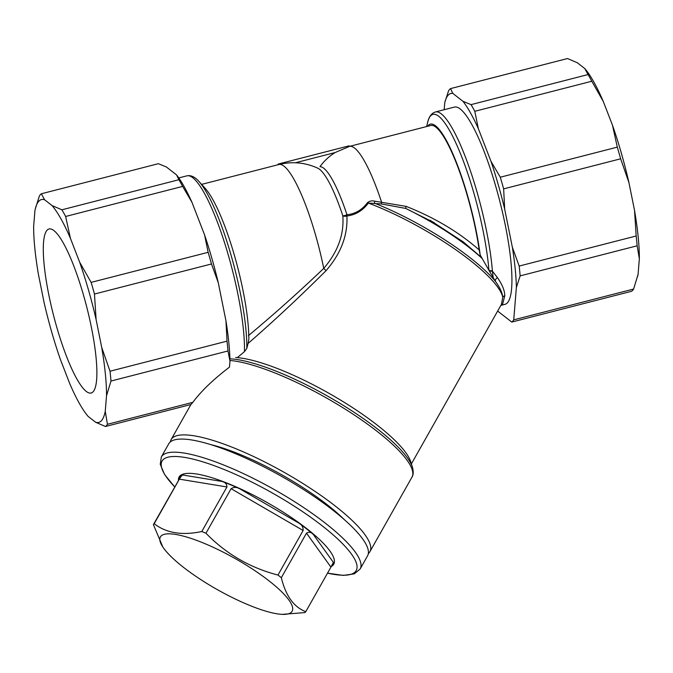 <?xml version="1.0" encoding="UTF-8"?>
<svg xmlns="http://www.w3.org/2000/svg" width="673" height="673" viewBox="0 0 673 673"><rect width="100%" height="100%" fill="white"/><g stroke="black" fill="none" stroke-linecap="round" stroke-linejoin="round"><path stroke-width="1.01" d="M332.849 563.755A87.776 20.796 29.4 0 0 333.379 562.376L330.931 567.112L306.493 533.134C308.974 531.729 311.212 532.124 313.214 534.337A87.776 20.796 29.4 0 0 299.073 523.232C301.908 524.822 303.262 527.237 303.128 530.492L231.1 488.691L205.955 533.252A87.776 20.796 -150.6 0 0 201.782 531.519C182.164 535.691 166.298 533.092 154.193 523.703A87.776 20.796 -150.6 0 0 153.394 524.62L162.832 546.989A75.612 17.91 -150.6 0 0 217.429 589.683A75.612 17.91 -150.6 0 0 282.206 614.365A75.612 17.91 -150.6 0 0 291.182 612.371A75.612 17.91 -150.6 0 0 239.285 560.929A75.612 17.91 -150.6 0 0 160.914 536.179A75.612 17.91 -150.6 0 0 162.832 546.989M231.1 488.691C233.876 486.974 236.728 486.991 239.638 488.741A87.776 20.796 29.4 0 0 222.107 481.464C225.186 482.205 226.793 484.038 226.936 486.966L201.782 531.519M303.128 530.492L277.983 575.045C250.12 567.852 226.111 553.913 205.955 533.252M306.493 533.134L281.339 577.686A87.776 20.796 -150.6 0 0 277.983 575.045M330.931 567.112L305.786 611.673C293.849 607.155 285.705 595.824 281.339 577.686M282.206 614.365L304.978 612.581A87.776 20.796 -150.6 0 0 305.786 611.673M179.447 478.856L153.394 524.62M226.936 486.966L179.346 479.151L154.193 523.703M179.346 479.151C180.953 476.509 182.122 475.13 182.837 475.02A87.776 20.796 29.4 0 0 179.977 477.477L179.422 478.461M161.369 456.866A114.107 27.029 -150.6 0 1 162.168 455.747A114.107 27.029 -150.6 0 1 276.536 490.836A114.107 27.029 -150.6 0 1 360.114 569.038L367.517 555.906A114.107 27.029 -150.6 0 0 281.432 476.282A114.107 27.029 -150.6 0 0 168.78 443.743L161.369 456.866L160.241 464.311L164.641 474.591L174.677 486.899M331.284 566.498A88.76 21.023 -150.6 0 0 333.093 565.11A88.76 21.023 -150.6 0 0 270.639 504.531A88.76 21.023 -150.6 0 0 179.733 476.122A88.76 21.023 -150.6 0 0 178.438 480.236M344.61 519.943A100.058 23.706 -150.6 0 0 286.53 477.536A100.058 23.706 -150.6 0 0 211.406 444.76M444.18 109.716L444.777 102.498L448.555 90.821A121.123 24.489 75.6 0 1 450.515 88.609L567.516 58.534L577.4 62.799L584.82 68.587L588.051 74.56L471.05 104.635A121.123 24.489 75.6 0 1 474.793 111.306L478.36 128.711L490.962 161.293A115.857 23.429 75.6 0 1 504.683 209.135L512.363 247.285A115.857 23.429 75.6 0 1 516.368 287.548L513.726 319.86A121.123 24.489 75.6 0 1 511.766 322.073L497.65 311.061M588.051 74.56A121.123 24.489 -104.4 0 1 591.794 81.24L603.269 101.43A115.049 23.261 -104.4 0 0 584.82 68.587M603.269 101.43L612.489 125.237L617.301 147.143L500.3 177.218A121.123 24.489 75.6 0 1 503.64 188.877L504.683 209.135M617.301 147.143A121.123 24.489 -104.4 0 1 620.641 158.803L628.935 182.602A115.049 23.261 -104.4 0 0 612.489 125.237M628.935 182.602L634.546 210.481L636.17 235.987L519.169 266.062A121.123 24.489 75.6 0 1 520.145 275.871L516.368 287.548M636.17 235.987A121.123 24.489 -104.4 0 1 637.146 245.796L639.35 258.752A115.049 23.261 -104.4 0 0 634.546 210.481M639.35 258.752L638.071 274.374L633.613 289.045L513.726 319.86M637.567 276.637L637.718 276.023A115.049 23.261 -104.4 0 0 638.071 274.374M511.766 322.073L631.653 291.266A121.123 24.489 -104.4 0 0 633.613 289.045M591.794 81.24L474.793 111.306M620.641 158.803L503.64 188.877M637.146 245.796L520.145 275.871M411.396 463.874L501.393 304.432L502.773 297.264C502.361 292.797 499.904 287.489 495.395 281.322L489.17 270.723A3.508 2.187 0.7 0 0 492.375 271.076L492.358 270.571A101.816 20.585 -104.4 0 0 468.215 164.557A101.816 20.585 -104.4 0 0 435.397 111.97L454.351 107.1A101.816 20.585 75.6 0 1 497.869 193.9A101.816 20.585 75.6 0 1 507.509 302.715A101.816 20.585 75.6 0 1 505.044 304.322L500.838 305.407M444.777 102.498A115.857 23.429 75.6 0 1 452.82 93.396L462.974 101.32A115.857 23.429 75.6 0 1 478.36 128.711M493.309 278.412L492.375 271.076L497.465 277.638C502.277 284.561 504.716 290.601 504.775 295.75L502.681 303.96L501.107 305.18M450.515 88.609L452.82 93.396M462.974 101.32L471.05 104.635M490.962 161.293L500.3 177.218M512.363 247.285L519.169 266.062M489.17 270.723L481.708 257.675L463.217 241.851M427.557 126.314A91.284 18.457 75.6 0 1 455.049 159.021A91.284 18.457 75.6 0 1 480.185 254.966L481.708 257.675M348.908 145.906A3.508 0.707 75.6 0 1 348.993 145.856A3.508 0.707 75.6 0 1 349.548 146.369L430.678 125.506A89.879 18.171 75.6 0 1 479.176 249.935L480.185 254.966M434.43 222.797L405.626 208.403L381.465 203.978L381.549 202.093A89.879 18.171 -104.4 0 0 349.548 146.369L335.095 152.561C329.198 156.22 324.15 160.923 319.961 166.685A77.639 15.698 75.6 0 1 346.965 214.729C355.193 213.955 362.049 209.926 367.525 202.623C369.57 200.966 371.976 200.487 374.743 201.185L406.055 206.35C434.455 217.539 458.835 232.067 479.176 249.935M381.465 203.978L368.383 203.061C362.654 210.666 355.495 214.973 346.906 215.983C347.857 235.34 340.908 253.561 326.069 270.639C300.351 296.297 274.357 320.575 248.085 343.457L246.823 348.421L244.467 351.651L237.317 357.624M277.646 164.843L278.353 164.044A3.508 0.707 -104.4 0 1 278.445 163.985A3.508 0.707 -104.4 0 1 278.992 164.498A89.879 18.171 75.6 0 1 323.747 268.392C337.896 251.845 344.248 234.313 342.818 215.797A77.639 15.698 -104.4 0 0 317.858 168.233C306.207 162.858 294.034 161.427 281.339 163.951L278.992 164.498A89.879 18.171 75.6 0 0 278.849 164.532L201.597 184.394M248.387 335.684C273.81 314.468 298.93 292.04 323.747 268.392L326.069 270.639M248.085 343.457L248.859 339.074A91.284 18.457 -104.4 0 0 234.204 254.646A91.284 18.457 -104.4 0 0 205.114 188.272L198.88 181.407C195.969 177.992 192.798 176.057 189.365 175.619L186.909 175.838A101.816 20.585 75.6 0 1 223.486 239.428A101.816 20.585 75.6 0 1 244.467 351.651M41.347 193.774L158.348 163.699L166.424 167.013L176.578 174.93A115.857 23.429 -104.4 0 1 191.965 202.321L204.575 234.911A115.857 23.429 -104.4 0 1 218.288 282.744L225.968 320.903A115.857 23.429 -104.4 0 1 229.973 361.157L229.485 367.13C213.383 379.379 201.177 391.114 192.857 402.328L107.444 424.284A121.123 24.489 -104.4 0 1 105.484 426.497L95.6 422.24L88.18 416.452A115.049 23.261 -104.4 0 1 69.731 383.602L60.511 359.794A115.049 23.261 -104.4 0 1 44.065 302.438L38.454 274.55A115.049 23.261 -104.4 0 1 33.65 226.279L34.929 210.657A115.049 23.261 -104.4 0 1 35.282 209.009L39.387 195.986A121.123 24.489 -104.4 0 1 41.347 193.774L44.578 199.746L51.998 205.534L61.882 209.799A121.123 24.489 -104.4 0 1 65.634 216.47L70.446 238.377L79.658 262.192L91.133 282.382A121.123 24.489 -104.4 0 1 94.472 294.042L96.104 319.549L101.716 347.436L110.01 371.227A121.123 24.489 -104.4 0 1 110.986 381.036L106.527 395.707L105.249 411.329L107.444 424.284M56.515 326.338A84.672 17.119 75.6 0 1 49.011 228.988A84.672 17.119 75.6 0 1 86.666 306.728A84.672 17.119 75.6 0 1 91.166 392.998A84.672 17.119 75.6 0 1 56.515 326.338M95.6 422.24A115.049 23.261 -104.4 0 0 105.249 411.329M106.527 395.707A115.049 23.261 -104.4 0 0 101.716 347.436M96.104 319.549A115.049 23.261 -104.4 0 0 79.658 262.192M70.446 238.377A115.049 23.261 -104.4 0 0 51.998 205.534M44.578 199.746A115.049 23.261 -104.4 0 0 35.282 209.009M170.336 441.883A114.107 27.029 29.4 0 1 171.127 439.578L190.922 404.507L105.484 426.497M190.896 404.549L192.857 402.328M229.973 361.157L227.987 350.97L110.986 381.036M227.987 350.97A121.123 24.489 -104.4 0 0 227.011 341.152L110.01 371.227M227.011 341.152L225.968 320.903M218.288 282.744L211.482 263.967L94.472 294.042M211.482 263.967A121.123 24.489 -104.4 0 0 208.134 252.316L91.133 282.382M208.134 252.316L204.575 234.911M191.965 202.321L182.635 186.404L65.634 216.47M182.635 186.404A121.123 24.489 -104.4 0 0 178.883 179.725L61.882 209.799M178.883 179.725L176.578 174.93M171.127 439.578A114.107 27.029 29.4 0 1 173.045 437.442A114.107 27.029 29.4 0 1 288.936 475.079A114.107 27.029 29.4 0 1 369.864 551.751A114.107 27.029 29.4 0 1 368.308 553.61M235.685 357.514A108.841 25.784 29.4 0 1 337.787 398.433A108.841 25.784 29.4 0 1 410.774 461.863L412.448 467.264A113.081 26.785 -150.6 0 0 336.063 401.024A113.081 26.785 -150.6 0 0 229.922 358.81M346.906 215.983A3.508 1.969 -1.6 0 1 342.818 215.797A3.508 1.077 -18.2 0 0 346.965 214.729A3.508 1.725 -98.7 0 1 346.906 215.983M367.525 202.623A3.508 0.715 -147.6 0 0 368.383 203.061A107.083 25.364 29.4 0 1 502.773 297.264A3.508 3.205 179.1 0 1 504.775 295.75M374.743 201.185L374.373 203.12A106.056 25.12 29.4 0 1 495.395 281.322A3.508 2.583 145.2 0 1 497.465 277.638M406.055 206.35L405.626 208.403A95.095 22.529 29.4 0 1 482.331 258.676M492.358 270.571A3.508 2.229 175.3 0 1 488.926 270.285A100.058 20.232 75.6 0 0 459.474 151.232A100.058 20.232 75.6 0 0 427.591 122.621C428.499 118.221 430.35 114.999 433.143 112.963L435.397 111.97M222.107 481.464L182.837 475.02M299.073 523.232L239.638 488.741M333.379 562.376L313.214 534.337M174.694 486.873A111.44 26.398 29.4 0 1 162.841 459.962A111.44 26.398 29.4 0 1 276.973 495.639A111.44 26.398 29.4 0 1 355.386 571.697A111.44 26.398 29.4 0 1 327.532 573.135L343.247 575.398L354.318 573.85L360.114 569.038M246.823 348.421A100.058 20.232 -104.4 0 0 231.142 255.462A100.058 20.232 -104.4 0 0 198.88 181.407M229.964 360.484A114.107 27.029 29.4 0 1 348.606 411.304A114.107 27.029 29.4 0 1 411.926 477.233L369.864 551.751M335.095 152.561L295.397 162.765M426.657 126.541L427.591 122.621M463.529 242.078L430.123 220.273M178.782 177.924L186.909 175.838M348.993 145.856L278.445 163.985M412.448 467.264C413.601 471.706 413.424 475.029 411.926 477.233"/></g></svg>
